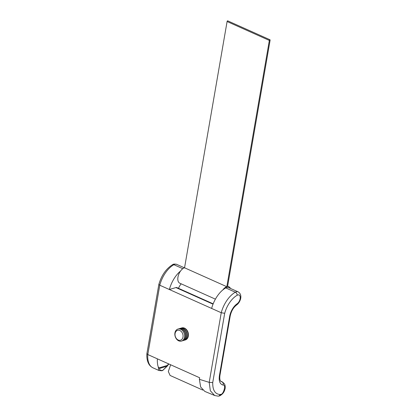 <?xml version="1.0" encoding="UTF-8"?>
<svg xmlns="http://www.w3.org/2000/svg" width="417" height="417" viewBox="0 0 417 417"><rect width="100%" height="100%" fill="white"/><g stroke="black" fill="none" stroke-linecap="round" stroke-linejoin="round"><path stroke-width="0.63" d="M230.413 288.408A8.408 4.577 114.1 0 0 228.912 286.776A8.408 4.577 114.1 0 0 227.557 286.562L270.107 40.214A0.61 0.328 114.1 0 0 269.976 39.771A0.61 0.328 114.1 0 0 269.825 39.766A0.61 0.328 114.1 0 0 269.351 40.439L226.812 286.703A8.408 4.577 114.1 0 0 222.798 289.961A22.445 12.223 114.1 0 0 211.633 308.434L221.239 312.734A22.445 12.223 -65.9 0 1 235.355 292.213A7.527 4.102 -65.9 0 1 238.159 291.874L228.552 287.574A7.527 4.102 114.1 0 0 225.748 287.912A22.445 12.223 114.1 0 0 222.798 289.961M227.823 20.965A0.61 0.328 114.1 0 0 227.718 20.855A0.61 0.328 114.1 0 0 227.567 20.85A0.61 0.328 114.1 0 0 227.093 21.522L184.554 267.792A8.408 4.577 114.1 0 0 180.535 271.045A8.408 4.577 114.1 0 0 179.779 283.206L215.412 299.151M181.181 283.831A10.039 5.468 114.1 0 0 178.486 288.309M180.535 271.045A22.445 12.223 114.1 0 0 169.37 289.518L175.943 287.563L213.04 304.165M213.17 303.837L176.881 287.594A3.763 2.049 114.1 0 0 175.943 287.563M182.808 268.694L173.884 264.701A2.507 1.699 -119.2 0 0 172.565 264.686C173.17 264.029 174.546 263.919 176.688 264.362A7.527 4.102 114.1 0 0 173.884 264.701A22.445 12.223 114.1 0 0 159.768 285.223L158.846 284.399L146.893 353.626L147.79 354.549L199.66 377.766L199.389 379.324L209.209 382.358L221.239 312.734L224.69 313.308L212.733 382.556C212.587 390.13 215.01 394.107 220.014 394.503L220.629 394.399C223.559 394.8 226.368 384.151 223.085 385.079C219.921 384.229 218.696 381.091 219.41 375.67L229.631 316.508A12.546 6.834 -65.9 0 1 237.132 303.769A5.02 2.731 114.1 0 0 240.234 297.592A5.02 2.731 114.1 0 0 237.184 295.252A19.938 10.858 114.1 0 0 224.69 313.308M211.633 308.434L159.768 285.223L147.79 354.549A22.445 12.223 114.1 0 0 152.992 367.836L158.825 370.447L158.225 366.835A22.445 12.223 -65.9 0 1 157.397 358.849M219.41 375.67A2.507 0.891 9.8 0 0 219.962 375.237C219.488 378.709 219.91 380.846 221.234 381.654L222.563 382.035M168.812 363.958L167.504 365.808A1.757 0.5 -144.7 0 0 167.415 365.396A1.757 1.334 -106.6 0 1 167.008 366.22A1.757 1.063 -134.1 0 0 167.295 366.053A1.757 1.757 0 0 0 167.504 365.808A1.757 0.5 -144.7 0 1 167.431 365.865A1.757 1.063 -134.1 0 1 167.295 366.053L162.995 370.218A1.757 1.063 -134.1 0 1 162.708 370.385L167.008 366.22L159.742 368.383C159.435 369.957 160.31 370.645 162.369 370.442A1.757 1.548 83.8 0 1 161.624 370.765L158.94 370.494M199.389 379.324L200.66 387.018L204.82 391.417L214.635 395.488L210.33 390.724L209.209 382.358M158.225 366.835L158.924 367.924L167.415 365.396L168.52 363.832M214.771 395.545L218.112 396.15A2.507 2.043 -90.5 0 0 220.014 394.503M202.751 390.072L170.094 375.451L168.327 371.531L170.626 364.771M226.812 286.703L184.554 267.792M209.251 382.373L212.733 382.556M158.846 284.399L158.851 284.378C161.525 275.309 166.096 268.746 172.565 264.686M159.742 368.383L158.924 367.924M162.995 370.218A1.757 1.757 0 0 1 162.166 370.671A1.757 1.433 -102.9 0 0 162.708 370.385L162.369 370.442M184.538 337.217A6.276 4.764 73.4 0 1 181.525 341.08A6.276 4.764 73.4 0 1 176.573 339.125A6.276 4.764 73.4 0 1 174.931 332.917A6.276 4.764 73.4 0 1 177.944 329.055A6.276 4.764 73.4 0 1 182.896 331.009A6.276 4.764 73.4 0 1 184.538 337.217M177.976 329.044A6.276 4.764 73.4 0 1 178.012 329.034A6.276 4.764 73.4 0 1 180.801 329.268A6.276 4.764 73.4 0 1 184.606 337.197A6.276 4.764 73.4 0 1 181.593 341.059A6.276 4.764 73.4 0 1 181.562 341.07M182.985 337.04A5.155 3.915 73.4 0 1 178.221 340.022A5.155 3.915 73.4 0 1 175.093 333.506A5.155 3.915 73.4 0 1 179.857 330.525A5.155 3.915 73.4 0 1 182.985 337.04M178.507 328.924A6.276 4.764 73.4 0 1 178.987 328.742A6.276 4.764 73.4 0 1 181.776 328.977A6.276 4.764 73.4 0 1 185.581 336.905A6.276 4.764 73.4 0 1 182.568 340.767A6.276 4.764 73.4 0 1 182.073 340.877M179.128 328.705A6.276 4.764 73.4 0 1 179.263 328.659A6.276 4.764 73.4 0 1 182.052 328.893A6.276 4.764 73.4 0 1 185.857 336.821A6.276 4.764 73.4 0 1 182.844 340.684A6.276 4.764 73.4 0 1 182.709 340.725M179.763 328.549A6.276 4.764 73.4 0 1 180.238 328.372A6.276 4.764 73.4 0 1 183.027 328.606A6.276 4.764 73.4 0 1 186.832 336.535A6.276 4.764 73.4 0 1 183.819 340.397A6.276 4.764 73.4 0 1 183.324 340.507M180.379 328.33A6.276 4.764 73.4 0 1 180.514 328.288A6.276 4.764 73.4 0 1 183.303 328.523A6.276 4.764 73.4 0 1 187.108 336.451A6.276 4.764 73.4 0 1 184.095 340.314A6.276 4.764 73.4 0 1 183.96 340.35M181.014 328.179A6.276 4.764 73.4 0 1 181.489 327.997A6.276 4.764 73.4 0 1 184.278 328.231A6.276 4.764 73.4 0 1 188.083 336.159A6.276 4.764 73.4 0 1 185.07 340.022A6.276 4.764 73.4 0 1 184.575 340.131M181.63 327.96A6.276 4.764 73.4 0 1 181.765 327.913A6.276 4.764 73.4 0 1 184.554 328.148A6.276 4.764 73.4 0 1 188.359 336.076A6.276 4.764 73.4 0 1 185.346 339.938A6.276 4.764 73.4 0 1 185.211 339.98M269.351 40.439L227.093 21.522M225.748 287.912L235.355 292.213A2.507 1.699 -119.2 0 1 237.184 295.252M220.822 381.373L221.964 381.857A2.507 2.08 98.8 0 1 223.085 385.079M229.631 316.508A2.507 0.891 9.8 0 0 230.184 316.076C231.273 311.113 233.421 307.412 236.632 304.978C240.312 302.335 243.184 294.923 238.159 291.874M220.702 381.242L222.511 382.014L224.638 384.062C225.352 386.152 225.451 387.873 224.93 389.233C224.184 392.334 222.35 394.571 219.425 395.947A2.507 1.908 -106.6 0 0 219.425 395.947L219.425 395.947A2.507 1.908 -106.6 0 0 220.629 394.399M237.132 303.769A2.507 1.569 55.5 0 1 236.632 304.978M219.425 395.947L219.394 395.952A2.507 1.908 -106.6 0 0 220.598 394.409M176.688 264.362L184.429 267.829M269.976 39.771L227.718 20.855M228.912 286.776L227.619 286.198M219.962 375.237L230.184 316.076M219.394 395.952L218.112 396.15M152.992 367.836C149.661 366.116 148.671 363.744 148.395 363.191C147.128 360.507 146.622 357.317 146.893 353.626M162.166 370.671L161.624 370.765M182.568 340.767L182.844 340.684M183.819 340.397L184.095 340.314M185.07 340.022L185.346 339.938M181.489 327.997L181.765 327.913M180.238 328.372L180.514 328.288M178.987 328.742L179.263 328.659"/></g></svg>
